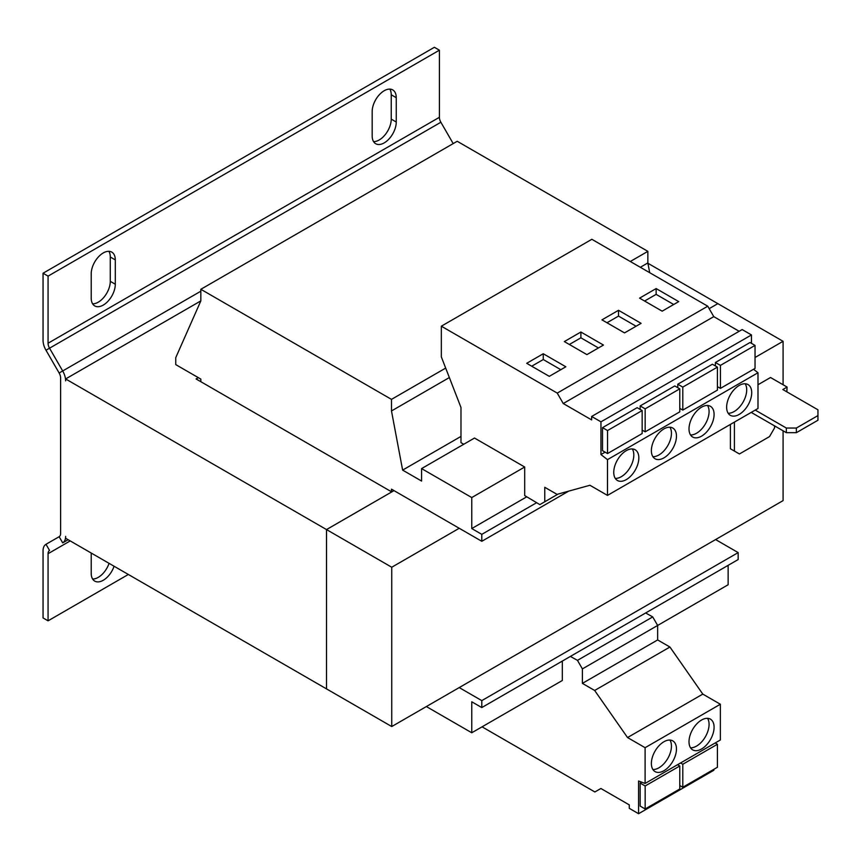<?xml version="1.0" encoding="UTF-8"?>
<svg xmlns="http://www.w3.org/2000/svg" width="861" height="861" viewBox="0 0 861 861"><rect width="100%" height="100%" fill="white"/><g stroke="black" fill="none" stroke-linecap="round" stroke-linejoin="round"><path stroke-width="1.29" d="M663.917 741.751A17.737 10.246 120 0 0 652.326 757.389A17.737 10.246 120 0 0 655.049 771.596A17.737 10.246 120 0 0 663.917 770.724A17.737 10.246 120 0 0 675.508 755.086A17.737 10.246 120 0 0 672.785 740.88A17.737 10.246 120 0 0 663.917 741.751M652.907 769.519A17.737 10.246 120 0 0 658.902 767.818A17.737 10.246 120 0 0 669.923 740.051M701.543 720.033A17.737 10.246 120 0 0 689.962 735.66A17.737 10.246 120 0 0 692.674 749.877A17.737 10.246 120 0 0 701.543 748.995A17.737 10.246 120 0 0 713.134 733.368A17.737 10.246 120 0 0 710.422 719.15A17.737 10.246 120 0 0 701.543 720.033M690.533 747.8A17.737 10.246 120 0 0 696.527 746.1A17.737 10.246 120 0 0 707.548 718.332M663.917 457.88A17.737 10.246 120 0 0 675.508 442.253A17.737 10.246 120 0 0 672.785 428.035A17.737 10.246 120 0 0 663.917 428.918A17.737 10.246 120 0 0 652.326 444.545A17.737 10.246 120 0 0 655.049 458.762A17.737 10.246 120 0 0 663.917 457.88M652.907 456.685A17.737 10.246 120 0 0 658.902 454.985A17.737 10.246 120 0 0 669.923 427.217M626.291 479.609A17.737 10.246 120 0 0 637.883 463.971A17.737 10.246 120 0 0 635.16 449.765A17.737 10.246 120 0 0 626.291 450.637A17.737 10.246 120 0 0 614.7 466.275A17.737 10.246 120 0 0 617.423 480.481A17.737 10.246 120 0 0 626.291 479.609M615.271 478.404A17.737 10.246 120 0 0 621.276 476.714A17.737 10.246 120 0 0 632.286 448.936M701.543 436.161A17.737 10.246 120 0 0 713.134 420.523A17.737 10.246 120 0 0 710.422 406.317A17.737 10.246 120 0 0 701.543 407.188A17.737 10.246 120 0 0 689.962 422.826A17.737 10.246 120 0 0 692.674 437.033A17.737 10.246 120 0 0 701.543 436.161M690.533 434.956A17.737 10.246 120 0 0 696.527 433.255A17.737 10.246 120 0 0 707.548 405.488M739.179 414.432A17.737 10.246 120 0 0 750.76 398.804A17.737 10.246 120 0 0 748.048 384.587A17.737 10.246 120 0 0 739.179 385.47A17.737 10.246 120 0 0 727.588 401.097A17.737 10.246 120 0 0 730.311 415.314A17.737 10.246 120 0 0 739.179 414.432M728.158 413.237A17.737 10.246 120 0 0 734.164 411.536A17.737 10.246 120 0 0 745.174 383.769M751.47 343.335L751.47 334.94L742.16 329.569L591.647 416.466L591.647 419.92L563.255 403.529L557.239 393.1L441.338 326.19L441.338 356.895L460.979 407.501L460.979 442.672L463.735 444.265M391.486 491.771L391.486 489.166L481.794 541.3L481.794 534.358L471.763 528.557L471.763 497.561L524.693 467.006L524.693 495.57L539.836 504.611L544.765 501.769L544.765 487.283L557.035 494.365L589.914 485.26L607.479 495.398L607.479 459.645L600.956 454.554L600.956 421.836L751.47 334.94M679.781 409.04L680.362 408.706M717.417 387.31L717.988 386.976M717.417 367.12L717.417 390.119L682.795 410.105L682.795 387.106L717.417 367.12L712.402 364.225L677.779 384.21L677.779 387.687M755.043 345.401L755.043 368.4L720.42 388.386L720.42 365.387L755.043 345.401L750.028 342.506L715.405 362.492L715.405 365.968M426.367 706.558L471.763 732.776L562.319 680.491L562.319 661.087M471.763 497.561L421.589 468.599L421.589 481.051L402.625 470.106L391.486 410.955L391.486 399.375L200.839 289.296L200.839 300.887L175.752 357.659L175.752 364.612L200.839 379.098L200.839 381.703M630.306 261.486L647.859 251.358L457.213 141.279L200.839 289.296M391.486 399.375L445.686 368.077M645.653 612.978L652.713 616.917L657.643 625.452L728.137 584.759L728.137 565.354M471.763 732.776L471.763 701.78L481.794 707.57L738.168 559.553L738.168 552.601L715.599 539.567L391.744 726.544L65.63 538.265L65.63 536.36A14.196 8.19 -120 0 1 62.692 542.86L68.137 539.718M481.794 707.57L481.794 700.617L738.168 552.601M481.794 700.617L459.225 687.584M481.794 541.3L568.69 491.136M481.794 534.358L536.629 502.695M471.763 528.557L526.76 496.808M524.693 467.006L474.519 438.045L421.589 468.599M402.625 470.106L460.979 436.419M649.7 272.689L647.859 262.939L647.859 251.358M391.486 410.955L449.356 377.548M640.336 267.287L647.859 262.939M439.401 50.186L48.065 276.123L48.065 343.238L439.401 117.3L439.401 50.186L434.385 47.29L43.05 273.228L43.05 340.343A14.196 8.19 60 0 0 45.988 350.233L59.14 373.007A7.092 4.101 -120 0 1 60.614 377.957L60.614 533.465A7.092 4.101 -120 0 1 59.14 536.715L45.988 544.303A14.196 8.19 60 0 0 43.05 550.803L43.05 617.929L48.065 620.824L128.343 574.47M45.988 544.303L49.54 550.448A7.092 4.101 60 0 0 48.065 553.698L48.065 620.824M91.212 553.042L91.212 573.318A17.026 9.837 120 0 0 94.742 581.11A17.026 9.837 120 0 0 114.072 566.237M92.611 579.012A17.026 9.837 120 0 0 109.056 563.342M115.299 259.904L115.299 284.227A17.026 9.837 120 0 1 107.862 301.372A17.026 9.837 120 0 1 94.742 305.924A17.026 9.837 120 0 1 91.212 298.132L91.212 273.798A17.026 9.837 120 0 1 98.649 256.664A17.026 9.837 120 0 1 111.769 252.101A17.026 9.837 120 0 1 115.299 259.904L110.283 256.998A17.026 9.837 120 0 0 108.884 251.304M396.254 97.691L396.254 122.025A17.026 9.837 120 0 1 388.828 139.159A17.026 9.837 120 0 1 375.697 143.722A17.026 9.837 120 0 1 372.178 135.92L372.178 111.596A17.026 9.837 120 0 1 379.604 94.452A17.026 9.837 120 0 1 392.724 89.888A17.026 9.837 120 0 1 396.254 97.691L391.238 94.796A17.026 9.837 120 0 0 389.839 89.103M43.05 273.228L48.065 276.123M92.611 303.825A17.026 9.837 120 0 0 110.283 281.332L110.283 256.998M373.566 141.613A17.026 9.837 120 0 0 391.238 119.119L391.238 94.796M45.988 350.233L49.54 348.188A7.092 4.101 60 0 1 48.065 343.238M439.401 117.3A7.092 4.101 -120 0 0 440.875 122.251L453.198 143.604M200.839 300.887L65.63 378.948L65.63 380.853A14.196 8.19 -120 0 0 62.692 370.962L200.839 291.201M440.875 122.251L49.54 348.188L62.692 370.962L59.14 373.007M198.331 377.645L196.071 378.948L391.744 491.922L326.513 529.569L326.513 688.886L326.523 529.58L65.63 378.948M755.043 357.487L783.079 341.3L717.859 303.642L709.163 308.658L717.848 303.642L647.924 263.262M783.079 430.801L783.079 500.618L715.599 539.567M783.079 341.3L783.079 384.749M459.225 528.277L391.744 567.238L391.744 726.544M735.423 451.659L730.397 448.764L739.427 453.973L769.53 436.592L774.556 427.906L774.556 425.883M730.397 424.419L730.397 448.764M757.992 384.749L770.541 377.505L787.094 387.063L782.832 389.527L817.95 409.804L817.95 415.594L796.371 428.046L796.371 432.685L817.95 420.233L817.95 415.594M391.744 567.238L326.523 529.58L394.004 490.619M796.371 432.685L786.341 432.685L751.222 412.408L746.961 414.862M786.846 391.841L787.094 387.063M755.226 410.084L786.341 428.046L796.371 428.046M734.411 422.105L734.411 451.078M786.341 432.685L786.341 428.046M570.391 656.426L577.462 660.365L582.391 668.9L582.391 683.386L594.66 690.468L627.54 737.554L645.104 747.692L645.104 783.445L638.582 781.002L638.582 813.71L629.283 808.339L629.283 804.884L600.881 788.493L594.865 791.969L482.052 726.835M652.713 616.917L577.462 660.365M582.391 668.9L657.643 625.452L657.643 639.938L669.923 647.02L702.802 694.106L720.366 704.244L720.366 739.986L645.104 783.445M713.844 769.325L713.844 770.261L638.582 813.71M641.725 782.175L640.153 783.079L640.153 806.079L645.169 808.974L645.169 785.975L679.781 765.989L679.781 788.988L645.169 808.974M657.643 639.938L582.391 683.386M669.923 647.02L594.66 690.468M702.802 694.106L627.54 737.554M720.366 704.244L645.104 747.692M682.795 787.255L682.795 764.256L717.417 744.27L717.417 767.269L682.795 787.255L679.781 785.512M680.567 762.964L682.795 764.256M717.417 744.27L715.19 742.978M640.153 783.079L645.169 785.975M679.781 765.989L677.553 764.708M600.956 421.836L591.647 416.466M739.168 331.302L713.769 316.633L707.753 306.204L591.851 239.293L441.338 326.19M607.479 495.398L757.992 408.491L757.992 372.748L753.536 369.272M642.155 410.568L637.14 407.673L602.517 427.659L602.517 450.658L607.543 453.553L607.543 430.554L642.155 410.568L642.155 433.567L607.543 453.553M600.956 454.554L605.111 452.154M642.155 430.758L642.736 430.425M679.781 388.849L679.781 411.849L645.169 431.835L645.169 408.835L679.781 388.849L674.766 385.954L640.153 405.94L640.153 409.416M607.479 459.645L757.992 372.748M563.255 403.529L713.769 316.633M557.239 393.1L707.753 306.204M549.275 376.343L565.838 366.786L543.259 353.753L526.706 363.31L549.275 376.343M586.911 354.614L603.464 345.057L580.884 332.023L564.332 341.58L586.911 354.614M544.765 501.769L558.079 494.074M624.537 332.895L641.09 323.338L618.51 310.294L601.957 319.861L624.537 332.895M662.163 311.165L678.716 301.608L656.147 288.575L639.583 298.132L662.163 311.165M677.779 384.21L682.795 387.106M679.781 408.372L682.795 410.105M602.517 427.659L607.543 430.554M640.153 405.94L645.169 408.835M642.155 430.091L645.169 431.835M715.405 362.492L720.42 365.387M717.417 386.643L720.42 388.386M673.7 304.503L656.147 294.365L644.598 301.027M656.147 294.365L656.147 288.575M636.075 326.233L618.51 316.095L606.973 322.757M618.51 316.095L618.51 310.294M598.449 347.952L580.884 337.813L569.347 344.475M580.884 337.813L580.884 332.023M560.812 369.681L543.259 359.543L531.721 366.205M543.259 359.543L543.259 353.753M48.065 553.698L70.215 540.912M59.14 536.715L62.692 542.86M391.238 119.119L396.254 122.025M110.283 281.332L115.299 284.227"/></g></svg>
